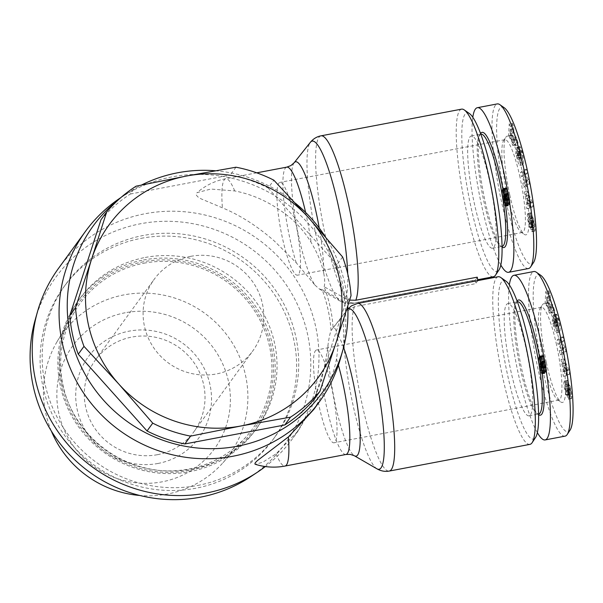<?xml version="1.0" encoding="UTF-8"?>
<svg xmlns="http://www.w3.org/2000/svg" width="603" height="603" viewBox="0 0 603 603"><rect width="100%" height="100%" fill="white"/><g stroke="black" fill="none" stroke-linecap="round" stroke-linejoin="round"><path stroke-width="0.45" stroke-dasharray="3.02 2.26" d="M294.121 162.787A64.513 10.96 -100.7 0 0 298.847 237.198A64.513 10.96 -100.7 0 0 314.947 285.083L296.231 262.78L274.569 241.23C257.579 226.313 240.19 215.181 222.409 207.816L201.063 198.839L197.776 196.827L196.224 194.95L196.525 193.231L197.06 192.666L210.816 189.056L234.71 190.932C254.994 194.859 273.785 204.07 291.076 218.572C299.374 226.012 306.045 233.949 311.095 242.376C317.502 253.072 321.708 263.292 323.713 273.046A64.513 10.96 -100.7 0 0 319.251 228.062M58.649 268.184A144.705 140.823 -143.9 0 1 204.281 214.864A144.705 140.823 -143.9 0 1 315.708 326.796A144.705 140.823 -143.9 0 1 292.561 438.6A144.705 140.823 -143.9 0 1 265.343 466.549M35.23 319.688A141.66 137.861 -143.9 0 1 174.478 221.489A141.66 137.861 -143.9 0 1 307.598 334.439A141.66 137.861 -143.9 0 1 250.712 476.671M325.258 236.67A141.66 137.861 -143.9 0 1 344.735 283.455A141.66 137.861 -143.9 0 1 347.765 306.083M120.434 197.874A144.705 140.823 -143.9 0 1 342.527 289.975A144.705 140.823 -143.9 0 1 340.552 358.235M331.039 330.595L345.768 311.932L354.504 306.663L475.955 283.606L475.172 280.011L353.72 303.06L343.469 301.394L322.1 289.591A144.705 140.823 -143.9 0 1 328.085 309.799A144.705 140.823 -143.9 0 1 331.039 330.595C329.939 333.489 328.929 338.283 328.002 344.961C326.811 355.009 324.685 366.436 321.625 379.242L311.118 408.842L298.184 430.889L276.046 453.84L262.742 462.222L255.303 464.287M313.771 409.49L327.625 386.184C331.967 376.852 334.921 367.74 336.489 358.838C338.23 347.818 338.328 339.18 336.776 332.924C335.705 328.982 334.484 327.256 333.105 327.761A144.705 140.823 36.1 0 0 330.15 306.972A144.705 140.823 36.1 0 0 324.158 286.757L345.527 298.56L349.642 300.121M529.947 444.358A85.302 14.495 79.3 0 1 502.48 376.415A85.302 14.495 79.3 0 1 498.123 276.754M477.975 280.576L478.013 280.772A85.302 14.495 -100.7 0 0 475.955 283.606M478.013 280.772L356.569 303.829L351.413 305.864M347.878 309.038L333.105 327.761M314.947 285.083L319.394 289.048L322.1 289.591M493.397 276.754A85.302 14.495 79.3 0 1 465.938 208.811A85.302 14.495 79.3 0 1 461.581 109.143M518.211 151.79A2.661 0.452 -100.7 0 0 517.871 151.391A2.661 0.452 -100.7 0 0 517.811 151.436A2.661 0.452 -100.7 0 0 517.736 151.639L516.726 147.705A6.573 1.116 79.3 0 1 516.892 147.275A6.573 1.116 79.3 0 1 517.05 147.162A6.573 1.116 79.3 0 1 517.155 147.17L519.289 152.521C520.841 159.471 521.045 163.775 519.899 165.426C519.236 165.418 518.505 163.978 517.706 161.114L515.708 153.23L516.537 148.722L518.437 155.815L518.143 157.413L517.186 153.833L517.879 158.702L519.13 161.129L519.598 158.491L518.211 151.79L521.158 151.225L521.738 152.906L522.545 157.926L519.598 158.491M522.545 157.926L522.077 160.564L520.826 158.137L520.133 153.268L521.098 156.855L521.391 155.25L519.492 148.157L518.655 152.672L520.653 160.549C521.452 163.421 522.183 164.86 522.846 164.868C523.992 163.209 523.788 158.913 522.243 151.964L520.11 146.612A6.573 1.116 -100.7 0 0 519.997 146.597A6.573 1.116 -100.7 0 0 519.839 146.71A6.573 1.116 -100.7 0 0 519.673 147.147L520.683 151.089A2.661 0.452 79.3 0 1 520.758 150.878A2.661 0.452 79.3 0 1 520.826 150.825A2.661 0.452 79.3 0 1 521.158 151.225M522.077 160.564L519.13 161.129M520.253 155.212L517.299 155.77M519.575 154.896L516.62 155.453M519.673 147.147L516.726 147.705M529.479 227.097L527.61 219.484L527.316 214.698L527.987 213.507L529.223 216.485A5.329 0.904 79.3 0 1 530.097 220.623L531.462 227.859L530.595 218.972L532.313 228.56L532.034 231.59L530.376 227.7A5.329 0.904 79.3 0 1 529.818 224.731L528.462 217.344C528.183 218.821 528.409 220.849 529.148 223.427L529.479 227.097M530.565 218.919L532.426 226.54L532.095 222.861C531.356 220.291 531.13 218.263 531.409 216.786L532.766 224.173A5.329 0.904 -100.7 0 0 533.331 227.135L534.982 231.024L535.268 228.002L533.542 218.414L534.409 227.301L533.044 220.065A5.329 0.904 -100.7 0 0 532.17 215.919L530.685 212.836L530.263 214.133L530.565 218.919L527.61 219.484M535.306 228.982L532.351 229.539M534.914 224.557L531.967 225.115M533.301 217.902L530.346 218.467M506.784 204.945A8.578 1.455 79.3 0 1 506.58 205.088A8.578 1.455 79.3 0 1 505.947 204.613L504.651 200.905L503.693 194.882L503.362 197.957L505.427 206.362L504.266 204.319L502.849 198.651L501.998 191.927L502.804 188.656L503.829 188.882L505.05 191.686L507.108 203.369A8.578 1.455 79.3 0 1 506.784 204.945M508.902 204.055A8.578 1.455 -100.7 0 0 509.527 204.53A8.578 1.455 -100.7 0 0 509.731 204.379A8.578 1.455 -100.7 0 0 510.063 202.812L508.239 191.973L507.033 188.701L505.94 187.955L504.96 190.767L505.578 196.962L506.935 202.879L508.374 205.804L506.316 197.4L506.648 194.324L507.357 199.291L508.902 204.055L505.947 204.613M489.651 181.488A57.119 9.701 79.3 0 1 492.568 248.225A57.119 9.701 79.3 0 1 474.177 202.729A57.119 9.701 79.3 0 1 471.26 135.992A57.119 9.701 79.3 0 1 489.651 181.488M502.156 246.408A57.119 9.701 79.3 0 1 500.354 245.881A57.119 9.701 79.3 0 1 483.764 200.912A57.119 9.701 79.3 0 1 479.362 135.321A57.119 9.701 79.3 0 1 480.847 134.168M480.546 133.534A58.642 9.965 -100.7 0 0 480.516 133.572A58.642 9.965 -100.7 0 0 485.031 200.912A58.642 9.965 -100.7 0 0 502.065 247.079A58.642 9.965 -100.7 0 0 502.103 247.109M469.405 113.537A80.734 13.718 -100.7 0 0 470.981 207.115A80.734 13.718 -100.7 0 0 499.073 269.79M500.844 265.064A83.779 14.231 79.3 0 1 481.631 205.585A83.779 14.231 79.3 0 1 472.79 117.291M528.507 268.539A83.779 14.231 79.3 0 1 501.538 201.809A83.779 14.231 79.3 0 1 497.264 103.92M504.183 107.703A79.973 13.583 -100.7 0 0 505.736 200.4A79.973 13.583 -100.7 0 0 533.565 262.478M554.752 319.394A2.661 0.452 -100.7 0 0 554.421 318.995A2.661 0.452 -100.7 0 0 554.353 319.04A2.661 0.452 -100.7 0 0 554.285 319.251L553.268 315.316A6.573 1.116 79.3 0 1 553.433 314.879A6.573 1.116 79.3 0 1 553.592 314.766A6.573 1.116 79.3 0 1 553.705 314.781L555.838 320.125C557.383 327.075 557.587 331.379 556.441 333.029C555.778 333.022 555.046 331.59 554.247 328.718L552.25 320.834L553.087 316.326L554.986 323.419L554.692 325.025L553.727 321.437L554.421 326.306L555.672 328.733L556.139 326.095L554.752 319.394L557.7 318.836L558.28 320.517L559.087 325.537L556.139 326.095M559.087 325.537L558.619 328.175L557.376 325.748L556.682 320.879L557.639 324.459L557.933 322.861L556.034 315.768L555.205 320.276L557.202 328.16C558.001 331.024 558.732 332.464 559.396 332.472C560.534 330.821 560.33 326.517 558.785 319.567L556.652 314.216A6.573 1.116 -100.7 0 0 556.539 314.208A6.573 1.116 -100.7 0 0 556.381 314.321A6.573 1.116 -100.7 0 0 556.222 314.751L557.232 318.701A2.661 0.452 79.3 0 1 557.308 318.482A2.661 0.452 79.3 0 1 557.368 318.437A2.661 0.452 79.3 0 1 557.7 318.836M558.619 328.175L555.672 328.733M556.795 322.824L553.848 323.381M556.117 322.499L553.17 323.057M556.222 314.751L553.268 315.316M566.021 394.709L564.159 387.088L563.858 382.302L564.529 381.119L565.765 384.088A5.329 0.904 79.3 0 1 566.639 388.234L568.003 395.47L567.137 386.583L568.863 396.171L568.576 399.194L566.926 395.304A5.329 0.904 79.3 0 1 566.36 392.342L565.011 384.955C564.725 386.433 564.951 388.46 565.697 391.03L566.021 394.709M567.106 386.531L568.968 394.151L568.644 390.473C567.905 387.902 567.672 385.875 567.958 384.39L569.315 391.777A5.329 0.904 -100.7 0 0 569.873 394.746L571.523 398.636L571.81 395.613L570.091 386.026L570.951 394.912L569.586 387.676A5.329 0.904 -100.7 0 0 568.712 383.531L567.227 380.448L566.812 381.744L567.106 386.531L564.159 387.088M571.848 396.586L568.9 397.143M571.463 392.161L568.508 392.726M569.843 385.513L566.895 386.071M543.326 372.548A8.578 1.455 79.3 0 1 543.122 372.699A8.578 1.455 79.3 0 1 542.496 372.224L540.951 367.461L540.243 362.486L539.911 365.569L541.969 373.966L540.529 371.041L539.172 365.124L538.539 359.539L539.353 356.26L540.371 356.494L541.592 359.29L543.657 370.981A8.578 1.455 79.3 0 1 543.326 372.548M545.444 371.667A8.578 1.455 -100.7 0 0 546.069 372.134A8.578 1.455 -100.7 0 0 546.273 371.991A8.578 1.455 -100.7 0 0 546.604 370.415L544.547 358.732L543.582 356.313L542.481 355.559L541.502 358.37L542.127 364.566L543.763 371.365L544.924 373.408L542.858 365.011L543.19 361.928L544.147 367.958L545.444 371.667L542.496 372.224M526.2 349.092A57.119 9.701 79.3 0 1 529.11 415.836A57.119 9.701 79.3 0 1 510.726 370.332A57.119 9.701 79.3 0 1 507.809 303.595A57.119 9.701 79.3 0 1 526.2 349.092M538.698 414.012A57.119 9.701 79.3 0 1 536.896 413.485A57.119 9.701 79.3 0 1 520.306 368.516A57.119 9.701 79.3 0 1 515.912 302.932A57.119 9.701 79.3 0 1 517.389 301.779M517.088 301.146A58.642 9.965 -100.7 0 0 517.057 301.183A58.642 9.965 -100.7 0 0 521.58 368.516A58.642 9.965 -100.7 0 0 538.607 414.691A58.642 9.965 -100.7 0 0 538.645 414.713M505.955 281.149A80.734 13.718 -100.7 0 0 507.522 374.727A80.734 13.718 -100.7 0 0 535.615 437.401M537.386 432.668A83.779 14.231 79.3 0 1 518.173 373.189A83.779 14.231 79.3 0 1 509.331 284.902M565.056 436.142A83.779 14.231 79.3 0 1 538.08 369.413A83.779 14.231 79.3 0 1 533.806 271.531M540.725 275.307A79.973 13.583 -100.7 0 0 542.285 368.003A79.973 13.583 -100.7 0 0 570.106 430.09M520.02 177.305A47.222 8.02 -100.7 0 0 504.817 139.7A47.222 8.02 -100.7 0 0 503.588 140.65A47.222 8.02 -100.7 0 0 507.229 194.867A47.222 8.02 -100.7 0 0 520.939 232.042A47.222 8.02 -100.7 0 0 522.432 232.479A47.222 8.02 -100.7 0 0 520.02 177.305M295.123 220.005A47.222 8.02 -100.7 0 0 279.92 182.392A47.222 8.02 -100.7 0 0 282.325 237.559A47.222 8.02 -100.7 0 0 297.528 275.172A47.222 8.02 -100.7 0 0 295.123 220.005M509.761 194.875A50.268 8.54 79.3 0 1 505.894 137.16A50.268 8.54 79.3 0 1 523.381 176.182A50.268 8.54 79.3 0 1 524.361 234.446A50.268 8.54 79.3 0 1 509.761 194.875M556.561 344.916A47.222 8.02 -100.7 0 0 541.358 307.304A47.222 8.02 -100.7 0 0 540.137 308.254A47.222 8.02 -100.7 0 0 543.77 362.478A47.222 8.02 -100.7 0 0 557.481 399.653A47.222 8.02 -100.7 0 0 558.973 400.09A47.222 8.02 -100.7 0 0 556.561 344.916M331.665 387.608A47.222 8.02 -100.7 0 0 316.462 349.996A47.222 8.02 -100.7 0 0 318.874 405.171A47.222 8.02 -100.7 0 0 334.077 442.783A47.222 8.02 -100.7 0 0 331.665 387.608M546.31 362.486A50.268 8.54 79.3 0 1 542.436 304.764A50.268 8.54 79.3 0 1 559.923 343.793A50.268 8.54 79.3 0 1 560.903 402.058A50.268 8.54 79.3 0 1 546.31 362.486M197.694 485.445A129.472 126.004 36.1 0 0 275.096 436.715A129.472 126.004 36.1 0 0 277.463 293.096A129.472 126.004 36.1 0 0 143.197 235.502A129.472 126.004 36.1 0 0 65.802 284.232A129.472 126.004 36.1 0 0 63.428 427.851A129.472 126.004 36.1 0 0 197.694 485.445M141.132 238.336A129.472 126.004 -143.9 0 1 275.398 295.93A129.472 126.004 -143.9 0 1 273.031 439.542A129.472 126.004 -143.9 0 1 195.628 488.279A129.472 126.004 -143.9 0 1 61.363 430.685A129.472 126.004 -143.9 0 1 63.737 287.066A129.472 126.004 -143.9 0 1 141.132 238.336M143.883 263.217A106.625 103.769 -143.9 0 1 257.149 314.992A106.625 103.769 -143.9 0 1 246.228 436.693A106.625 103.769 -143.9 0 1 188.762 469.051A106.625 103.769 -143.9 0 1 81.096 425.839A106.625 103.769 -143.9 0 1 74.666 311.706A106.625 103.769 -143.9 0 1 143.883 263.217M51.338 431.024A103.166 100.399 -143.9 0 1 57.006 341.795A103.166 100.399 -143.9 0 1 123.977 294.882A103.166 100.399 -143.9 0 1 233.565 344.976A103.166 100.399 -143.9 0 1 222.997 462.727A103.166 100.399 -143.9 0 1 167.393 494.038A103.166 100.399 -143.9 0 1 139.798 495.47M125.19 312.753A87.586 85.234 36.1 0 0 58.823 413.387A87.586 85.234 36.1 0 0 162.056 481.835A87.586 85.234 36.1 0 0 228.416 381.194A87.586 85.234 36.1 0 0 125.19 312.753M190.638 256.35A60.926 59.298 36.1 0 0 154.217 279.279A60.926 59.298 36.1 0 0 153.102 346.861A60.926 59.298 36.1 0 0 216.281 373.966A60.926 59.298 36.1 0 0 252.71 351.036A60.926 59.298 36.1 0 0 253.818 283.448A60.926 59.298 36.1 0 0 190.638 256.35M157.473 454.685A60.926 59.298 36.1 0 0 193.902 431.756A60.926 59.298 36.1 0 0 195.018 364.167A60.926 59.298 36.1 0 0 131.831 337.069A60.926 59.298 36.1 0 0 95.41 359.999A60.926 59.298 36.1 0 0 94.294 427.58A60.926 59.298 36.1 0 0 157.473 454.685M158.046 463.451A68.546 66.707 -143.9 0 1 77.259 409.889A68.546 66.707 -143.9 0 1 129.2 331.13A68.546 66.707 -143.9 0 1 209.987 384.691A68.546 66.707 -143.9 0 1 158.046 463.451M145.3 257.451A109.671 106.731 -143.9 0 1 259.034 306.234A109.671 106.731 -143.9 0 1 257.029 427.881A109.671 106.731 -143.9 0 1 191.46 469.164A109.671 106.731 -143.9 0 1 77.734 420.381A109.671 106.731 -143.9 0 1 79.739 298.726A109.671 106.731 -143.9 0 1 145.3 257.451M143.446 259.999A109.671 106.731 -143.9 0 1 257.172 308.781A109.671 106.731 -143.9 0 1 255.167 430.436A109.671 106.731 -143.9 0 1 189.606 471.712A109.671 106.731 -143.9 0 1 75.88 422.929A109.671 106.731 -143.9 0 1 77.885 301.274A109.671 106.731 -143.9 0 1 143.446 259.999M143.559 261.747A108.148 105.246 36.1 0 0 61.612 386.018A108.148 105.246 36.1 0 0 189.078 470.521A108.148 105.246 36.1 0 0 271.026 346.258A108.148 105.246 36.1 0 0 143.559 261.747M342.602 256.961L336.904 264.785A139.376 135.637 -143.9 0 1 345.346 303.497L351.044 295.674M235.992 167.212L230.293 175.036A139.376 135.637 -143.9 0 1 268.147 188.015L273.845 180.184M100.98 219.748A139.376 135.637 -143.9 0 1 130.391 194.008L136.09 186.176M130.391 194.008L230.293 175.036M268.147 188.015L336.904 264.785M345.346 303.497L314.201 399.239M548.745 290.827L548.052 302.616L549.22 305.306L549.325 302.917L552.401 312.671L549.868 293.435L548.745 290.827L545.79 291.385L546.921 294L549.454 313.236L548.308 310.583L547.841 306.867L546.371 303.475L546.265 305.872L545.104 303.181L545.79 291.385M560.918 343.604L564.114 348.534L562.298 350.207L563.134 354.21L565.968 351.594L565.079 347.336L561.966 342.527L563.737 340.899L562.9 336.896L560.066 339.512L560.918 343.604L557.971 344.17L557.119 340.077L559.953 337.461L560.79 341.456L559.019 343.092L562.132 347.893L563.021 352.152L560.179 354.768L559.35 350.773L561.159 349.099L557.971 344.17M557.232 318.701L554.278 319.258L557.232 318.693M554.519 310.017L552.612 304.507L552.597 307.108L554.504 312.625L554.519 310.017L551.572 310.575L551.557 313.183L549.65 307.673L549.665 305.065L551.572 310.575M568.923 369.873L563.941 358.898L564.574 363.413L565.539 365.456L566.292 375.759L569.534 374.252L568.923 369.873L565.976 370.43L566.586 374.81L563.338 376.317L562.72 371.87L563.375 371.704L560.994 359.463L565.976 370.43M512.196 123.216L511.51 135.012L512.671 137.703L512.776 135.306L514.246 138.705L514.713 142.414L515.859 145.067L513.326 125.831L512.196 123.216L509.249 123.781L510.379 126.389L512.904 145.624L511.759 142.971L511.299 139.263L509.829 135.871L509.723 138.26L508.563 135.569L509.249 123.781M524.376 176.001L527.565 180.93L525.756 182.603L526.585 186.598L529.426 183.983L528.537 179.732L525.424 174.923L527.195 173.287L526.359 169.292L523.525 171.908L524.376 176.001L521.429 176.558L520.57 172.466L523.412 169.85L524.241 173.852L522.477 175.481L525.582 180.289L526.472 184.548L523.638 187.164L522.801 183.161L524.618 181.488L521.429 176.558M520.683 151.089L517.736 151.654L520.691 151.082M517.977 142.406L516.07 136.896L516.055 139.504L517.962 145.014L517.977 142.406L515.03 142.964L515.007 145.572L513.1 140.062L513.123 137.454L515.03 142.964M532.381 202.269L527.399 191.294L529.781 203.535L529.125 203.701L529.743 208.148L532.984 206.648L532.381 202.269L529.426 202.827L530.037 207.206L526.796 208.713L526.178 204.266L526.834 204.1L524.452 191.852L529.426 202.827M546.604 370.415L543.657 370.981M545.187 371.154L542.24 371.712M544.924 370.521L541.976 371.079M544.66 369.767L541.713 370.325M544.403 368.908L541.449 369.473M544.147 367.958L541.2 368.516M543.906 366.895L540.951 367.461M543.808 366.443L540.853 367.001M543.597 365.343L540.642 365.9M543.431 364.318L540.484 364.875M543.371 363.895L540.424 364.461M543.265 362.923L540.318 363.481M543.19 361.928L540.243 362.486M543.167 361.996L540.22 362.561M542.994 362.418L540.047 362.976M542.873 362.825L539.926 363.383M542.798 363.217L539.851 363.782M542.768 363.594L539.821 364.152M542.775 364.114L539.821 364.679M542.858 365.011L539.911 365.569M543.039 366.006L540.092 366.564M543.13 366.383L540.175 366.941M543.393 367.212L540.439 367.77M543.552 367.491L540.605 368.049M543.785 367.626L540.838 368.184M544.924 373.408L541.969 373.966M544.705 373.242L541.758 373.8M544.471 372.948L541.517 373.506M544.23 372.511L541.275 373.069M544.034 372.074L541.079 372.639M543.763 371.365L540.816 371.923M543.484 370.483L540.529 371.041M543.333 369.971L540.386 370.528M543.099 369.051L540.145 369.609M542.836 367.973L539.889 368.531M542.564 366.737L539.617 367.295M542.346 365.697L539.399 366.255M542.127 364.566L539.172 365.124M541.939 363.503L538.992 364.061M541.78 362.486L538.833 363.044M541.66 361.529L538.713 362.086M541.569 360.624L538.622 361.189M541.509 359.772L538.562 360.33M541.509 359.614L538.554 360.179M541.494 358.973L538.539 359.539M541.502 358.37L538.554 358.936M541.539 357.828L538.592 358.386M541.607 357.33L538.66 357.888M541.698 356.893L538.75 357.451M541.818 356.501L538.871 357.066M541.969 356.169L539.022 356.735M542.142 355.876L539.195 356.441M542.301 355.702L539.353 356.26M542.481 355.559L539.534 356.117M542.67 355.506L539.723 356.064M542.858 355.536L539.911 356.102M543.047 355.642L540.1 356.207M543.243 355.823L540.288 356.388M543.326 355.928L540.371 356.494M543.582 356.313L540.627 356.87M543.838 356.818L540.891 357.375M544.102 357.436L541.147 357.994M544.358 358.144L541.404 358.71M544.547 358.732L541.592 359.29M544.78 359.576L541.833 360.134M545.037 360.549L542.089 361.107M545.3 361.657L542.353 362.215M545.572 362.863L542.625 363.421M545.609 363.014L542.655 363.571M545.858 364.212L542.911 364.77M546.069 365.32L543.122 365.878M546.243 366.345L543.295 366.903M546.386 367.287L543.431 367.853M546.454 367.822L543.499 368.38M546.544 368.772L543.597 369.338M546.597 369.639L543.65 370.197M541.102 365.199L542.037 368.094L542.534 367.189L541.155 361.649L541.102 365.199L544.049 364.642L543.748 361.83L544.313 361.265L545.481 366.632L544.991 367.536L544.049 364.642M544.207 365.373L541.26 365.931M544.464 366.353L541.509 366.91M544.728 367.106L541.78 367.664M544.773 367.189L541.818 367.755M544.991 367.536L542.037 368.094M545.187 367.604L542.24 368.169M545.3 367.513L542.346 368.071M545.429 367.167L542.481 367.724M545.481 366.632L542.534 367.189M545.481 366.179L542.527 366.745M545.391 365.222L542.444 365.78M545.218 364.204L542.27 364.762M544.984 363.134L542.037 363.692M544.735 362.23L541.788 362.787M544.464 361.521L541.517 362.079M544.313 361.265L541.366 361.823M544.11 361.091L541.155 361.649M543.921 361.189L540.966 361.747M543.831 361.363L540.876 361.928M543.748 361.83L540.793 362.388M543.74 362.478L540.793 363.036M543.748 362.614L540.801 363.172M543.853 363.586L540.906 364.144M548.052 302.616L545.104 303.181M549.868 293.435L546.921 294M552.401 312.671L549.454 313.236M551.255 310.025L548.308 310.583M550.788 306.309L547.841 306.867M549.325 302.917L546.371 303.475M549.22 305.306L546.265 305.872M547.366 303.053L546.642 297.324L546.484 301.018L547.366 303.053L550.313 302.495L549.431 300.46L549.597 296.766L550.313 302.495M549.597 296.766L546.642 297.324M549.431 300.46L546.484 301.018M564.114 348.534L561.159 349.099M560.066 339.512L557.119 340.077M562.9 336.896L559.953 337.461M563.737 340.899L560.79 341.456M561.966 342.527L559.019 343.092M565.079 347.336L562.132 347.893M565.968 351.594L563.021 352.152M563.134 354.21L560.179 354.768M562.298 350.207L559.35 350.773M568.712 383.531L565.765 384.088M570.114 389.206L567.167 389.764M569.79 385.415L566.843 385.973M570.415 396.684L567.468 397.241M568.825 390.842L565.878 391.4M569.134 394.475L566.187 395.033M566.812 381.744L563.858 382.302M567.483 380.553L564.529 381.119M568.441 382.596L565.486 383.154M556.652 314.216L553.705 314.781M558.499 318.497L555.551 319.055M555.898 322.884L552.951 323.442M555.205 320.276L552.25 320.834M556.034 315.768L553.087 316.326M557.933 322.861L554.986 323.419M557.639 324.459L554.692 325.025M556.682 320.879L553.727 321.437M556.2 314.856L553.253 315.422M552.612 304.507L549.665 305.065M554.504 312.625L551.557 313.183M552.597 307.108L549.65 307.673M563.941 358.898L560.994 359.463M569.534 374.252L566.586 374.81M566.292 375.759L563.338 376.317M565.667 371.312L562.72 371.87M566.33 371.147L563.375 371.704M565.539 365.456L562.584 366.021M564.574 363.413L561.619 363.971M564.054 371.531L565.064 371.275L563.579 368.116L564.054 371.531L567.001 370.973L566.526 367.559L568.018 370.717L567.001 370.973M568.018 370.717L565.064 371.275M566.526 367.559L563.579 368.116M510.063 202.812L507.108 203.369M508.646 203.543L505.691 204.1M508.382 202.91L505.435 203.475M508.118 202.156L505.163 202.721M507.854 201.304L504.907 201.862M507.605 200.347L504.651 200.905M507.357 199.291L504.41 199.849M507.259 198.832L504.312 199.397M507.048 197.731L504.1 198.289M506.882 196.706L503.935 197.271M506.829 196.292L503.882 196.849M506.724 195.319L503.776 195.877M506.648 194.324L503.693 194.882M506.626 194.392L503.671 194.95M506.452 194.807L503.505 195.364M506.332 195.214L503.384 195.771M506.256 195.613L503.301 196.171M506.226 195.983L503.271 196.548M506.226 196.51L503.279 197.068M506.316 197.4L503.362 197.957M506.497 198.402L503.55 198.96M506.58 198.771L503.633 199.337M506.844 199.608L503.897 200.166M507.01 199.879L504.055 200.437M507.244 200.015L504.296 200.573M508.374 205.804L505.427 206.362M508.163 205.638L505.216 206.196M507.922 205.337L504.975 205.894M507.681 204.899L504.734 205.457M507.485 204.47L504.538 205.028M507.221 203.754L504.266 204.319M506.935 202.879L503.987 203.437M506.791 202.359L503.844 202.917M506.55 201.44L503.603 201.997M506.294 200.362L503.347 200.927M506.023 199.126L503.068 199.683M505.804 198.086L502.849 198.651M505.578 196.962L502.631 197.52M505.397 195.892L502.442 196.45M505.239 194.875L502.291 195.432M505.118 193.925L502.171 194.483M505.028 193.02L502.08 193.578M504.967 192.169L502.02 192.726M504.96 192.01L502.013 192.568M504.945 191.37L501.998 191.927M504.96 190.767L502.013 191.324M504.997 190.216L502.05 190.782M505.065 189.726L502.111 190.284M505.156 189.282L502.209 189.847M505.276 188.897L502.329 189.455M505.427 188.566L502.48 189.123M505.6 188.272L502.653 188.829M505.759 188.091L502.804 188.656M505.94 187.955L502.992 188.513M506.128 187.895L503.173 188.46M506.316 187.932L503.369 188.49M506.505 188.038L503.558 188.596M506.693 188.219L503.746 188.777M506.776 188.324L503.829 188.882M507.033 188.701L504.085 189.267M507.296 189.206L504.349 189.772M507.553 189.824L504.605 190.382M507.809 190.54L504.862 191.098M507.997 191.128L505.05 191.686M508.239 191.973L505.291 192.53M508.495 192.937L505.548 193.503M508.759 194.045L505.811 194.603M509.03 195.251L506.083 195.809M509.06 195.41L506.113 195.967M509.316 196.601L506.362 197.166M509.527 197.709L506.573 198.274M509.701 198.734L506.746 199.299M509.837 199.683L506.889 200.241M509.904 200.211L506.957 200.776M510.002 201.168L507.048 201.726M510.055 202.035L507.1 202.593M504.56 197.588L505.495 200.482L505.992 199.585L504.613 194.045L504.56 197.588L507.507 197.03L507.198 194.219L507.771 193.661L508.94 199.028L508.442 199.925L507.507 197.03M507.666 197.761L504.719 198.327M507.914 198.741L504.967 199.299M508.186 199.495L505.231 200.053M508.223 199.585L505.276 200.143M508.442 199.925L505.495 200.482M508.646 200L505.698 200.558M508.751 199.902L505.804 200.467M508.887 199.555L505.94 200.121M508.94 199.028L505.992 199.585M508.932 198.575L505.985 199.133M508.849 197.611L505.894 198.168M508.676 196.601L505.729 197.158M508.442 195.523L505.495 196.088M508.193 194.618L505.246 195.176M507.922 193.917L504.967 194.475M507.771 193.661L504.824 194.219M507.56 193.488L504.613 194.045M507.372 193.578L504.425 194.136M507.281 193.759L504.334 194.317M507.198 194.219L504.251 194.784M507.198 194.867L504.251 195.425M507.206 195.003L504.251 195.568M507.311 195.975L504.364 196.533M511.51 135.012L508.563 135.569M513.326 125.831L510.379 126.389M515.859 145.067L512.904 145.624M514.713 142.414L511.759 142.971M514.246 138.705L511.299 139.263M512.776 135.306L509.829 135.871M512.671 137.703L509.723 138.26M510.816 135.449L510.1 129.72L509.934 133.414L510.816 135.449L513.764 134.884L512.889 132.848L513.047 129.163L513.764 134.884M513.047 129.163L510.1 129.72M512.889 132.848L509.934 133.414M527.565 180.93L524.618 181.488M523.525 171.908L520.57 172.466M526.359 169.292L523.412 169.85M527.195 173.287L524.241 173.852M525.424 174.923L522.477 175.481M528.537 179.732L525.582 180.289M529.426 183.983L526.472 184.548M526.585 186.598L523.638 187.164M525.756 182.603L522.801 183.161M532.17 215.919L529.223 216.485M533.572 221.595L530.617 222.16M533.248 217.804L530.301 218.361M533.874 229.072L530.919 229.637M532.283 223.231L529.328 223.788M532.592 226.871L529.638 227.429M530.263 214.133L527.316 214.698M530.934 212.949L527.987 213.507M531.891 214.985L528.944 215.55M520.11 146.612L517.155 147.17M521.957 150.886L519.002 151.443M519.356 155.273L516.409 155.838M518.655 152.672L515.708 153.23M519.492 148.157L516.537 148.722M521.391 155.25L518.437 155.815M521.098 156.855L518.143 157.413M520.133 153.268L517.186 153.833M519.658 147.253L516.711 147.81M516.07 136.896L513.123 137.454M517.962 145.014L515.007 145.572M516.055 139.504L513.1 140.062M527.399 191.294L524.452 191.852M532.984 206.648L530.037 207.206M529.743 208.148L526.796 208.713M529.125 203.701L526.178 204.266M529.781 203.535L526.834 204.1M528.989 197.852L526.042 198.41M528.024 195.802L525.077 196.367M527.512 203.927L528.522 203.671L527.03 200.513L527.512 203.927L530.459 203.362L529.984 199.955L531.469 203.105L530.459 203.362M531.469 203.105L528.522 203.671M529.984 199.955L527.03 200.513M475.172 280.011A85.302 14.495 -100.7 0 0 477.229 277.176M324.158 286.757C325.032 283.915 324.881 279.347 323.713 273.046M118.459 199.721A141.66 137.861 -143.9 0 1 127.316 193.292A141.66 137.861 -143.9 0 1 141.524 185.031M215.316 170.762A141.66 137.861 -143.9 0 1 295.312 203.128M296.231 262.78A60.926 10.349 79.3 0 1 289.832 238.336A60.926 10.349 79.3 0 1 286.726 167.144M305.615 212.429A60.926 10.349 79.3 0 1 306.339 215.678A60.926 10.349 79.3 0 1 311.095 242.376M234.71 190.932A60.926 10.349 -100.7 0 0 225.748 178.722A60.926 10.349 -100.7 0 0 222.409 207.816M354.504 306.663A85.302 14.495 -100.7 0 0 361.86 403.113A85.302 14.495 -100.7 0 0 389.327 471.056M357.511 303.445A85.302 14.495 -100.7 0 0 356.569 303.829M377.018 468.863A81.722 13.884 79.3 0 1 352.845 404.244A81.722 13.884 79.3 0 1 345.768 311.932M346.001 454.474A60.926 10.349 79.3 0 1 326.381 405.94A60.926 10.349 79.3 0 1 321.625 379.242M336.489 358.838A60.926 10.349 79.3 0 1 338.389 365.184M328.002 344.961A64.513 10.96 -100.7 0 0 335.396 404.801A64.513 10.96 -100.7 0 0 354.474 455.815M343.567 347.441A64.513 10.96 -100.7 0 0 336.776 332.924M343.469 301.394A81.722 13.884 79.3 0 1 340.476 301.259A81.722 13.884 79.3 0 1 316.304 236.64A81.722 13.884 79.3 0 1 310.311 142.383M347.727 273.845A81.722 13.884 79.3 0 1 345.527 298.56M320.962 135.841A85.302 14.495 -100.7 0 0 325.319 235.502A85.302 14.495 -100.7 0 0 352.785 303.445A85.302 14.495 -100.7 0 0 353.72 303.06M534.409 227.301L531.462 227.859M570.951 394.905L568.003 395.47M569.586 387.676L566.639 388.234M570.348 393.186L567.393 393.744M570.28 389.53L567.325 390.096M571.245 398.44L568.29 398.998M569.873 394.746L566.926 395.304M569.315 391.777L566.36 392.342M568.539 386.154L565.591 386.711M568.026 384.413L565.071 384.978M568.644 390.473L565.697 391.03M568.991 394.189L566.044 394.746M558.785 319.567L555.838 320.125M533.044 220.065L530.097 220.623M533.798 225.575L530.851 226.14M533.73 221.927L530.783 222.484M534.695 230.828L531.748 231.394M533.331 227.135L530.376 227.7M532.766 224.173L529.818 224.731M531.997 218.542L529.042 219.1M531.477 216.809L528.53 217.366M532.095 222.861L529.148 223.427M532.441 226.577L529.494 227.135M522.243 151.964L519.289 152.521M276.046 453.84A60.926 10.349 -100.7 0 0 285.015 466.051M256.742 172.835L225.748 178.722A60.926 60.926 0 0 0 197.06 192.666M298.184 430.889L292.561 438.6M319.394 289.048L340.476 301.259C344.554 303.505 348.662 304.236 352.785 303.445L477.787 279.717M520.826 150.825L517.871 151.391M534.982 231.024L532.034 231.59M509.527 204.53L506.58 205.088M492.568 248.225L502.088 246.416M479.362 135.321L480.516 133.572M557.368 318.437L554.421 318.995M571.523 398.636L568.576 399.194M546.069 372.134L543.122 372.699M529.11 415.836L538.637 414.027M515.912 302.932L517.057 301.183M504.817 139.7L279.92 182.392M503.588 140.65L505.894 137.16M541.358 307.304L316.462 349.996M540.137 308.254L542.436 304.764M275.096 436.715L273.031 439.542M222.997 462.727L246.228 436.693M193.902 431.756L252.71 351.036M257.029 427.881L255.167 430.436M79.739 298.726L77.885 301.274M95.41 359.999L154.217 279.279M57.006 341.795L74.666 311.706M65.802 284.232L63.737 287.066M557.481 399.653L560.903 402.058M558.973 400.09L334.077 442.783M520.939 232.042L524.361 234.446M522.432 232.479L297.528 275.172M536.896 413.485L538.607 414.691M507.809 303.595L517.329 301.786M570.913 394.942L567.966 395.5M567.958 384.39L565.011 384.955M567.227 380.448L564.28 381.006M556.539 314.208L553.592 314.766M559.396 332.472L556.441 333.029M500.354 245.881L502.065 247.079M471.26 135.992L480.787 134.183M534.371 227.331L531.424 227.896M531.409 216.786L528.462 217.344M530.685 212.836L527.731 213.402M519.997 146.597L517.05 147.162M522.846 164.868L519.899 165.426M127.316 193.292L120.834 197.603"/><path stroke-width="0.9" d="M265.343 466.549A144.705 140.823 -143.9 0 1 257.602 472.096A144.705 140.823 -143.9 0 1 35.502 379.988A144.705 140.823 -143.9 0 1 37.484 311.728A144.705 140.823 -143.9 0 1 58.649 268.184L85.468 231.364A144.705 140.823 -143.9 0 1 120.434 197.874L120.834 197.603M257.602 472.096L250.712 476.671A141.66 137.861 -143.9 0 1 33.293 386.508A141.66 137.861 -143.9 0 1 35.23 319.688L37.484 311.728M347.765 306.083A141.66 137.861 -143.9 0 1 342.798 350.275A141.66 137.861 -143.9 0 1 203.558 448.474A141.66 137.861 -143.9 0 1 70.438 335.532A141.66 137.861 -143.9 0 1 118.459 199.721M342.798 350.275L340.552 358.235A144.705 140.823 -143.9 0 1 319.386 401.779A144.705 140.823 -143.9 0 1 173.754 455.099A144.705 140.823 -143.9 0 1 62.328 343.167A144.705 140.823 -143.9 0 1 85.468 231.364M338.389 365.184A60.926 10.349 79.3 0 1 342.888 383.282A60.926 10.349 79.3 0 1 346.001 454.474L285.015 466.051A60.926 60.926 0 0 1 255.303 464.287L254.881 463.971L255.28 462.727L257.277 460.692L288.355 436.949L313.771 409.49L319.386 401.779M357.511 303.445L498.123 276.754A85.302 14.495 79.3 0 1 500.822 277.538A85.302 14.495 79.3 0 1 525.59 344.697A85.302 14.495 79.3 0 1 532.163 442.64A85.302 14.495 79.3 0 1 529.947 444.358L389.327 471.056A85.302 14.495 -100.7 0 0 384.97 371.388A85.302 14.495 -100.7 0 0 357.511 303.445L351.413 305.864L347.878 309.038M349.642 300.121L355.785 300.234L477.229 277.176L477.975 280.576M355.785 300.234A85.302 14.495 -100.7 0 0 348.428 203.784A85.302 14.495 -100.7 0 0 320.962 135.841L461.581 109.143A85.302 14.495 79.3 0 1 464.272 109.934A85.302 14.495 79.3 0 1 489.048 177.086A85.302 14.495 79.3 0 1 495.613 275.028A85.302 14.495 79.3 0 1 493.397 276.754L477.787 279.717M480.787 134.183L480.847 134.168A57.119 9.701 79.3 0 1 499.239 179.664A57.119 9.701 79.3 0 1 502.156 246.408L502.088 246.416M502.103 247.109A58.642 9.965 -100.7 0 0 500.92 179.106A58.642 9.965 -100.7 0 0 480.546 133.534M495.613 275.028L499.073 269.79A80.734 13.718 -100.7 0 0 492.855 177.094A80.734 13.718 -100.7 0 0 469.405 113.537L464.272 109.934M472.79 117.291A83.779 14.231 79.3 0 1 477.35 107.703A83.779 14.231 79.3 0 1 504.327 174.433A83.779 14.231 79.3 0 1 508.6 272.315A83.779 14.231 79.3 0 1 500.844 265.064M477.35 107.703L497.264 103.92A83.779 14.231 79.3 0 1 499.902 104.696A83.779 14.231 79.3 0 1 524.233 170.649A83.779 14.231 79.3 0 1 530.685 266.843A83.779 14.231 79.3 0 1 528.507 268.539L508.6 272.315M530.685 266.843L533.565 262.478A79.973 13.583 -100.7 0 0 527.406 170.657A79.973 13.583 -100.7 0 0 504.183 107.703L499.902 104.696M517.329 301.786L517.389 301.779A57.119 9.701 79.3 0 1 535.781 347.275A57.119 9.701 79.3 0 1 538.698 414.012L538.637 414.027M538.645 414.713A58.642 9.965 -100.7 0 0 537.461 346.71A58.642 9.965 -100.7 0 0 517.088 301.146M532.163 442.64L535.615 437.401A80.734 13.718 -100.7 0 0 529.396 344.705A80.734 13.718 -100.7 0 0 505.955 281.149L500.822 277.538M509.331 284.902A83.779 14.231 79.3 0 1 513.899 275.307A83.779 14.231 79.3 0 1 540.868 342.037A83.779 14.231 79.3 0 1 545.142 439.926A83.779 14.231 79.3 0 1 537.386 432.668M513.899 275.307L533.806 271.531A83.779 14.231 79.3 0 1 536.451 272.3A83.779 14.231 79.3 0 1 560.775 338.26A83.779 14.231 79.3 0 1 567.235 434.454A83.779 14.231 79.3 0 1 565.056 436.142L545.142 439.926M567.235 434.454L570.106 430.09A79.973 13.583 -100.7 0 0 563.948 338.268A79.973 13.583 -100.7 0 0 540.725 275.307L536.451 272.3M139.798 495.47A103.166 100.399 -143.9 0 1 51.338 431.024M290.488 417.155L241.027 425.967A129.472 126.004 36.1 0 0 335.961 342.873L319.899 391.407A139.376 135.637 -143.9 0 1 290.488 417.155L284.789 424.979L184.887 443.944A139.376 135.637 -143.9 0 1 147.034 430.972L152.732 423.148L118.844 384.088A129.472 126.004 36.1 0 0 241.027 425.967L190.586 436.12A139.376 135.637 -143.9 0 1 152.732 423.148M308.713 217.902L342.602 256.961A139.376 135.637 -143.9 0 1 351.044 295.674L335.961 342.873A129.472 126.004 36.1 0 0 308.713 217.902A129.472 126.004 36.1 0 0 186.531 176.023L235.992 167.212A139.376 135.637 -143.9 0 1 273.845 180.184L308.713 217.902M75.533 307.658L91.596 259.117A129.472 126.004 36.1 0 0 118.844 384.088L83.975 346.371A139.376 135.637 -143.9 0 1 75.533 307.658L69.835 315.482L100.98 219.748L106.678 211.917A139.376 135.637 -143.9 0 1 136.09 186.176L186.531 176.023A129.472 126.004 36.1 0 0 91.596 259.117L106.678 211.917M319.899 391.407L314.201 399.239A139.376 135.637 -143.9 0 1 284.789 424.979M190.586 436.12L184.887 443.944M83.975 346.371L78.277 354.202A139.376 135.637 -143.9 0 1 69.835 315.482M147.034 430.972L78.277 354.202M141.524 185.031A141.66 137.861 -143.9 0 1 215.316 170.762M295.312 203.128A141.66 137.861 -143.9 0 1 325.258 236.67M319.251 228.062A64.513 10.96 -100.7 0 0 316.326 213.206A64.513 10.96 -100.7 0 0 294.121 162.787L290.872 165.591L286.726 167.144A60.926 10.349 79.3 0 1 305.615 212.429M347.886 309.068A81.722 13.884 79.3 0 1 374.991 373.86A81.722 13.884 79.3 0 1 377.018 468.863C381.104 471.116 385.204 471.848 389.327 471.056M345.994 454.474L350.335 454.383L354.474 455.815A64.513 10.96 -100.7 0 0 352.868 380.817A64.513 10.96 -100.7 0 0 343.567 347.441M294.121 162.787L310.311 142.383A81.722 13.884 79.3 0 1 338.441 206.249A81.722 13.884 79.3 0 1 347.727 273.845M285.015 466.051A60.926 10.349 -100.7 0 0 288.355 436.949M286.726 167.144L256.742 172.835M310.311 142.383C313.176 138.863 316.726 136.677 320.962 135.841M354.474 455.815L377.018 468.863"/></g></svg>
